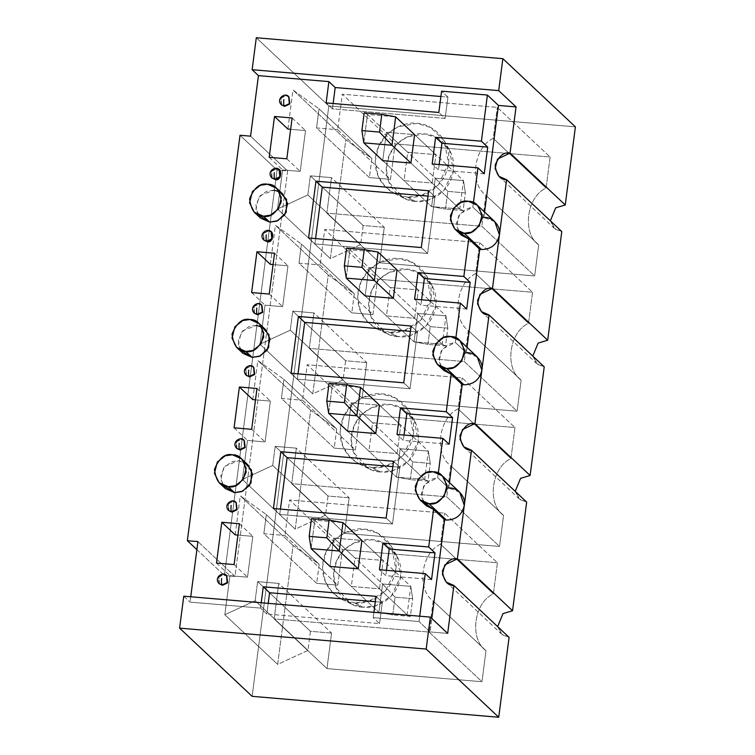 <?xml version="1.0" encoding="UTF-8"?>
<svg xmlns="http://www.w3.org/2000/svg" width="755" height="755" viewBox="0 0 755 755"><rect width="100%" height="100%" fill="white"/><g stroke="black" fill="none" stroke-linecap="round" stroke-linejoin="round"><path stroke-width="0.57" stroke-dasharray="3.77 2.83" d="M414.599 134.645L463.485 180.596L435.305 178.208L367.496 114.458L395.677 116.855L367.496 114.458L435.305 178.208L431.615 206.606L459.795 208.993L410.909 163.042L459.795 208.993L463.485 180.596L414.599 134.645L386.418 132.248L414.599 134.645L435.89 154.652L414.599 134.645M382.728 160.655L431.615 206.606L382.728 160.655L386.418 132.248L407.709 152.265L435.89 154.652L432.2 183.059L410.909 163.042L432.2 183.059L404.019 180.662L382.728 160.655L404.019 180.662L407.709 152.265L386.418 132.248L382.728 160.655M445.469 209.144L447.781 191.393L465.391 192.884L463.089 210.636L445.469 209.144L463.089 210.636L459.795 208.993L431.615 206.606L445.469 209.144L431.615 206.606L435.305 178.208L447.781 191.393L445.469 209.144M363.806 142.865L367.496 114.458L364.203 112.825L367.496 114.458L363.806 142.865M459.795 208.993L463.089 210.636L465.391 192.884L463.485 180.596L459.795 208.993M447.781 191.393L435.305 178.208L463.485 180.596L465.391 192.884L447.781 191.393M397.026 269.903L445.912 315.854L417.732 313.467L349.924 249.726L378.104 252.113L349.924 249.726L417.732 313.467L414.042 341.864L442.222 344.261L393.346 298.3L442.222 344.261L445.912 315.854L397.026 269.903L368.846 267.515L397.026 269.903L418.317 289.911L397.026 269.903M365.165 295.913L414.042 341.864L365.165 295.913L368.846 267.515L390.137 287.523L418.317 289.911L414.627 318.317L393.346 298.3L414.627 318.317L386.447 315.93L365.165 295.913L386.447 315.93L390.137 287.523L368.846 267.515L365.165 295.913M427.906 344.403L430.208 326.651L447.819 328.151L445.516 345.894L427.906 344.403L445.516 345.894L442.222 344.261L414.042 341.864L427.906 344.403L414.042 341.864L417.732 313.467L430.208 326.651L427.906 344.403M346.243 278.123L349.924 249.726L346.639 248.084L349.924 249.726L346.243 278.123M442.222 344.261L445.516 345.894L447.819 328.151L445.912 315.854L442.222 344.261M430.208 326.651L417.732 313.467L445.912 315.854L447.819 328.151L430.208 326.651M379.463 405.161L428.349 451.122L400.169 448.725L332.36 384.984L360.541 387.372L332.36 384.984L400.169 448.725L396.479 477.132L424.659 479.519L375.773 433.568L424.659 479.519L428.349 451.122L379.463 405.161L351.283 402.774L379.463 405.161L400.754 425.178L379.463 405.161M347.593 431.171L396.479 477.132L347.593 431.171L351.283 402.774L372.574 422.781L400.754 425.178L397.064 453.576L375.773 433.568L397.064 453.576L368.884 451.188L347.593 431.171L368.884 451.188L372.574 422.781L351.283 402.774L347.593 431.171M410.333 479.661L412.645 461.918L430.256 463.41L427.953 481.161L410.333 479.661L427.953 481.161L424.659 479.519L396.479 477.132L410.333 479.661L396.479 477.132L400.169 448.725L412.645 461.918L410.333 479.661M328.67 413.381L332.36 384.984L329.067 383.342L332.36 384.984L328.67 413.381M424.659 479.519L427.953 481.161L430.256 463.41L428.349 451.122L424.659 479.519M412.645 461.918L400.169 448.725L428.349 451.122L430.256 463.41L412.645 461.918M361.9 540.42L410.777 586.38L382.596 583.992L314.797 520.242L342.978 522.63L314.797 520.242L382.596 583.992L378.906 612.39L407.087 614.778L358.21 568.826L407.087 614.778L410.777 586.38L361.9 540.42L333.719 538.032L361.9 540.42L383.181 560.437L361.9 540.42M330.029 566.439L378.906 612.39L330.029 566.439L333.719 538.032L355.001 558.049L383.181 560.437L379.491 588.834L358.21 568.826L379.491 588.834L351.311 586.446L330.029 566.439L351.311 586.446L355.001 558.049L333.719 538.032L330.029 566.439M392.77 614.929L395.073 597.177L412.683 598.668L410.38 616.42L392.77 614.929L410.38 616.42L407.087 614.778L378.906 612.39L392.77 614.929L378.906 612.39L382.596 583.992L395.073 597.177L392.77 614.929M311.107 548.649L314.797 520.242L311.504 518.61L314.797 520.242L311.107 548.649M407.087 614.778L410.38 616.42L412.683 598.668L410.777 586.38L407.087 614.778M395.073 597.177L382.596 583.992L410.777 586.38L412.683 598.668L395.073 597.177M373.923 612.324L373.234 617.656L419.025 621.544L419.714 616.203L419.025 621.544L430.067 631.916L431.803 618.496L430.067 631.916L447.677 633.417L430.067 631.916L419.025 621.544L373.234 617.656L379.538 623.583L266.817 614.023L260.513 608.096L261.202 602.764L260.513 608.096L190.062 602.122L260.513 608.096L266.817 614.023L268.204 603.358L266.817 614.023L379.538 623.583L373.234 617.656L373.923 612.324M423.48 502.207L421.469 493.194L424.952 484.248L437.711 477.679L438.296 473.149L437.711 477.679L448.744 488.06L449.461 482.558L448.744 488.06L437.711 477.679L430.595 479.538L423.555 486.362L421.639 497.092L426.188 505.642M441.043 366.949L439.042 357.936L442.524 348.98L455.274 342.421L455.869 337.881L455.274 342.421L466.316 352.802L467.024 347.3L466.316 352.802L455.274 342.421L448.159 344.28L441.118 351.103L439.212 361.834L443.761 370.375M458.615 231.681L456.605 222.678L460.088 213.722L472.847 207.163L473.432 202.623L472.847 207.163L483.88 217.534L484.597 212.042L483.88 217.534L472.847 207.163L465.731 209.012L458.681 215.845L456.775 226.576L461.324 235.116M190.751 596.78L190.062 602.122L190.751 596.78M228.774 510.635L228.472 503.812L233.399 501.528L236.239 502.698M246.347 375.377L246.036 368.544L250.962 366.269L253.812 367.43M263.91 240.118L263.608 233.286L268.535 231.002L263.514 233.418L264.099 240.307M281.473 104.86L281.171 98.027L286.098 95.743L288.948 96.914M257.832 214.656L255.907 204.803L260.324 195.488L273.839 190.175L279.388 191.723L282.974 194.224M271.979 177.991L271.677 171.159L276.604 168.875L271.583 171.291L272.168 178.18M240.26 349.914L238.344 340.061L242.761 330.747L256.266 325.443L261.815 326.99L265.411 329.482M222.697 485.172L220.771 475.32L225.198 466.014L238.703 460.701L244.252 462.249M254.416 313.25L254.105 306.417L259.031 304.142L261.881 305.303M236.844 448.508L236.541 441.684L241.468 439.401L244.309 440.571M219.28 583.775L218.978 576.943L223.895 574.659L226.745 575.829M561.795 231.587L554.179 228.218L550.338 220.819L555.293 229.152L561.795 231.587M544.223 366.845L536.607 363.476L532.775 356.086L537.73 364.41L544.223 366.845M526.66 502.113L519.044 498.744L515.203 491.345L520.157 499.678L526.66 502.113M509.087 637.371L501.471 634.002L497.639 626.603L502.594 634.936L509.087 637.371M250.575 136.164L287.636 170.998L277.066 170.102L240.014 135.268L277.066 170.102L224.414 575.527L234.984 576.424L197.923 541.59L234.984 576.424L287.636 170.998L250.575 136.164M196.876 549.64L224.414 575.527L196.876 549.64M252.142 696.337L328.821 105.945L575.395 126.859L328.821 105.945L252.142 696.337M534.663 275.943L538.702 244.884C521.856 233.163 526.584 196.715 546.073 188.08L550.112 157.021L395.12 143.875L390.505 179.369L369.374 177.576L371.856 158.474L345.809 139.684L330.36 258.616L360.663 244.611L363.146 225.509L384.286 227.302L379.671 262.797L534.663 275.943L481.841 226.283L485.871 195.224L538.702 244.884L534.663 275.943L379.671 262.797L384.286 227.302L331.464 177.633L326.849 213.137L379.671 262.797L326.849 213.137L481.841 226.283L534.663 275.943M517.099 411.211L521.129 380.142C504.283 368.431 509.021 331.974 528.509 323.338L532.539 292.279L377.557 279.133L372.942 314.637L351.811 312.844L354.284 293.733L328.236 274.952L312.787 393.874L343.1 379.869L345.582 360.767L366.713 362.56L362.107 398.064L517.099 411.211L464.268 361.551L468.308 330.482L521.129 380.142L517.099 411.211L362.107 398.064L366.713 362.56L313.891 312.9L309.276 348.395L362.107 398.064L309.276 348.395L464.268 361.551L517.099 411.211M499.527 546.469L503.566 515.41C486.72 503.689 491.458 467.241 510.937 458.606L514.976 427.538L359.984 414.391L355.378 449.895L334.238 448.102L336.721 429L310.673 410.21L295.224 529.142L325.537 515.137L328.01 496.026L349.15 497.819L344.535 533.323L499.527 546.469L446.705 496.809L450.735 465.741L503.566 515.41L499.527 546.469L344.535 533.323L349.15 497.819L296.328 448.159L291.713 483.662L344.535 533.323L291.713 483.662L446.705 496.809L499.527 546.469M481.964 681.727L485.994 650.668C469.148 638.947 473.885 602.499 493.374 593.864L497.413 562.796L342.421 549.649L337.806 585.153L316.675 583.36L319.157 564.259L293.1 545.469L277.661 664.4L307.964 650.395L310.447 631.293L331.587 633.086L326.972 668.581L481.964 681.727L429.133 632.067L433.172 601.008L485.994 650.668L481.964 681.727L326.972 668.581L331.587 633.086L278.755 583.417L274.15 618.921L326.972 668.581L274.15 618.921L429.133 632.067L481.964 681.727M284.984 535.493L337.806 585.153L342.421 549.649L289.59 499.989L284.984 535.493L289.59 499.989L342.421 549.649L497.413 562.796L444.582 513.136L289.59 499.989L444.582 513.136L497.413 562.796L493.374 593.864L440.552 544.204L444.582 513.136L440.552 544.204C421.064 552.839 416.326 589.287 433.172 601.008L429.133 632.067L274.15 618.921L278.755 583.417L257.625 581.624L255.143 600.735L224.83 614.74L229.907 575.688L247.517 577.179L252.821 536.352L237.938 535.087L252.821 536.352L247.517 577.179L229.907 575.688L224.83 614.74L277.661 664.4L293.1 545.469L319.157 564.259L266.326 514.599L263.844 533.7L284.984 535.493L263.844 533.7L316.675 583.36L337.806 585.153L284.984 535.493M302.547 400.235L355.378 449.895L359.984 414.391L307.162 364.731L302.547 400.235L307.162 364.731L359.984 414.391L514.976 427.538L462.154 377.877L307.162 364.731L462.154 377.877L514.976 427.538L510.937 458.606L458.115 408.946L462.154 377.877L458.115 408.946C438.627 417.581 433.898 454.029 450.735 465.741L446.705 496.809L291.713 483.662L296.328 448.159L275.188 446.365L272.706 465.467L242.402 479.482L247.47 440.429L265.08 441.92L270.384 401.094L255.511 399.829L270.384 401.094L265.08 441.92L247.47 440.429L242.402 479.482L295.224 529.142L310.673 410.21L336.721 429L283.899 379.331L281.417 398.442L302.547 400.235L281.417 398.442L334.238 448.102L355.378 449.895L302.547 400.235M320.12 264.967L372.942 314.637L377.557 279.133L324.725 229.473L320.12 264.967L324.725 229.473L377.557 279.133L532.539 292.279L479.718 242.619L324.725 229.473L479.718 242.619L532.539 292.279L528.509 323.338L475.688 273.678L479.718 242.619L475.688 273.678C456.199 282.313 451.462 318.761 468.308 330.482L464.268 361.551L309.276 348.395L313.891 312.9L292.761 311.107L290.279 330.209L259.965 344.214L265.033 305.162L282.653 306.662L287.957 265.836L273.074 264.571L287.957 265.836L282.653 306.662L265.033 305.162L259.965 344.214L312.787 393.874L328.236 274.952L354.284 293.733L301.462 244.073L298.98 263.174L320.12 264.967L298.98 263.174L351.811 312.844L372.942 314.637L320.12 264.967M256.285 37.75L328.821 105.945L256.285 37.75M183.758 596.186L190.062 602.122L183.758 596.186M337.683 129.709L390.505 179.369L395.12 143.875L342.298 94.205L337.683 129.709L342.298 94.205L395.12 143.875L550.112 157.021L497.281 107.352L342.298 94.205L497.281 107.352L550.112 157.021L546.073 188.08L493.251 138.42L497.281 107.352L493.251 138.42C473.762 147.055 469.025 183.503 485.871 195.224L481.841 226.283L326.849 213.137L331.464 177.633L310.324 175.839L307.842 194.95L277.529 208.956L282.606 169.903L300.216 171.394L305.52 130.568L290.647 129.313L305.52 130.568L300.216 171.394L282.606 169.903L277.529 208.956L330.36 258.616L345.809 139.684L371.856 158.474L319.025 108.814L316.553 127.916L337.683 129.709L316.553 127.916L369.374 177.576L390.505 179.369L337.683 129.709M287.91 129.077L292.978 90.024L319.025 108.814L292.978 90.024L345.809 139.684L292.978 90.024L287.91 129.077M407.285 197.083C417.779 199.471 444.572 190.562 448.612 163.344C451.65 136.042 427.736 122.838 416.854 123.414C406.35 121.026 379.557 129.926 375.518 157.144C372.479 184.446 396.403 197.65 407.285 197.083L394.629 193.582L385.427 186.995L378.01 175.953L375.216 161.296L378.68 146.14L387.258 134.088L397.942 126.793L416.854 123.414L430.595 127.472L444.261 140.779L448.593 163.495L438.372 184.89L421.677 195.451L407.285 197.083L415.571 201.387L428.746 199.896L444.034 190.232L453.396 170.639L449.433 149.839L436.918 137.646L424.329 133.937L407.02 137.032L397.234 143.714L389.382 154.747L386.211 168.62L388.768 182.04L403.982 198.188L415.571 201.387L407.285 197.083M269.205 157.304L282.606 169.903L269.205 157.304M360.663 244.611L330.36 258.616L277.529 208.956L307.842 194.95L360.663 244.611L307.842 194.95L310.324 175.839L363.146 225.509L360.663 244.611M384.286 227.302L363.146 225.509L310.324 175.839L331.464 177.633L384.286 227.302M371.856 158.474L369.374 177.576L316.553 127.916L319.025 108.814L371.856 158.474M538.702 244.884L485.767 195.13L538.702 244.884C521.856 233.163 526.584 196.715 546.073 188.08L493.251 138.42C473.762 147.055 469.025 183.503 485.871 195.224M287.636 170.998L234.984 576.424L224.414 575.527L277.066 170.102L287.636 170.998M415.571 201.387C405.605 201.915 383.7 189.826 386.484 164.816C390.184 139.892 414.721 131.748 424.329 133.937C434.295 133.409 456.199 145.498 453.415 170.498C449.716 195.422 425.188 203.567 415.571 201.387M432.2 183.059L435.89 154.652L407.709 152.265L404.019 180.662L432.2 183.059M270.337 264.335L275.415 225.283L301.462 244.073L275.415 225.283L328.236 274.952L275.415 225.283L270.337 264.335M389.712 332.342C400.216 334.729 427.009 325.83 431.048 298.612C434.087 271.3 410.163 258.106 399.282 258.672C388.787 256.285 361.994 265.184 357.955 292.411C354.916 319.714 378.831 332.917 389.712 332.342L377.056 328.84L367.855 322.253L360.446 311.211L357.643 296.555L361.116 281.407L369.686 269.356L380.378 262.06L399.282 258.672L413.032 262.731L426.698 276.047L431.03 298.763L420.799 320.158L404.104 330.709L389.712 332.342L398.008 336.645L411.182 335.154L426.471 325.49L435.833 305.898L431.86 285.097L419.355 272.914L406.766 269.195L389.448 272.291L379.661 278.973L371.819 290.005L368.638 303.887L371.205 317.298L386.409 333.446L398.008 336.645L389.712 332.342M251.632 292.562L265.033 305.162L251.632 292.562M343.1 379.869L312.787 393.874L259.965 344.214L290.279 330.209L343.1 379.869L290.279 330.209L292.761 311.107L345.582 360.767L343.1 379.869M366.713 362.56L345.582 360.767L292.761 311.107L313.891 312.9L366.713 362.56M354.284 293.733L351.811 312.844L298.98 263.174L301.462 244.073L354.284 293.733M521.129 380.142L468.204 330.388L521.129 380.142C504.283 368.431 509.021 331.974 528.509 323.338L475.688 273.678C456.199 282.313 451.462 318.761 468.308 330.482M398.008 336.645C388.042 337.174 366.137 325.084 368.921 300.084C372.621 275.16 397.149 267.006 406.766 269.195C416.732 268.667 438.636 280.756 435.852 305.756C432.153 330.681 407.615 338.835 398.008 336.645M414.627 318.317L418.317 289.911L390.137 287.523L386.447 315.93L414.627 318.317M252.774 399.603L257.842 360.55L283.899 379.331L257.842 360.55L310.673 410.21L257.842 360.55L252.774 399.603M372.149 467.6C382.643 469.988 409.436 461.088 413.476 433.87C416.524 406.567 392.6 393.364 381.719 393.94C371.215 391.552 344.422 400.452 340.382 427.67C337.343 454.972 361.267 468.175 372.149 467.6L359.493 464.108L350.292 457.521L342.883 446.469L340.08 431.822L343.553 416.666L352.123 404.614L362.806 397.319L381.719 393.94L395.469 397.998L409.125 411.305L413.457 434.021L403.236 455.416L386.541 465.967L372.149 467.6L380.435 471.903L393.61 470.412L408.899 460.748L418.261 441.156L414.297 420.356L401.783 408.172L389.193 404.454L371.885 407.549L362.098 414.231L354.246 425.263L351.075 439.146L353.633 452.566L368.846 468.704L380.435 471.903L372.149 467.6M234.069 427.821L247.47 440.429L234.069 427.821M325.537 515.137L295.224 529.142L242.402 479.482L272.706 465.467L325.537 515.137L272.706 465.467L275.188 446.365L328.01 496.026L325.537 515.137M349.15 497.819L328.01 496.026L275.188 446.365L296.328 448.159L349.15 497.819M336.721 429L334.238 448.102L281.417 398.442L283.899 379.331L336.721 429M503.566 515.41L450.641 465.646L503.566 515.41C486.72 503.689 491.458 467.241 510.937 458.606L458.115 408.946C438.627 417.581 433.898 454.029 450.735 465.741M380.435 471.903C370.469 472.432 348.565 460.342 351.349 435.342C355.048 410.418 379.586 402.273 389.193 404.454C399.159 403.925 421.064 416.014 418.279 441.024C414.58 465.948 390.052 474.093 380.435 471.903M397.064 453.576L400.754 425.178L372.574 422.781L368.884 451.188L397.064 453.576M235.201 534.861L240.279 495.808L266.326 514.599L240.279 495.808L293.1 545.469L240.279 495.808L235.201 534.861M354.576 602.858C365.08 605.246 391.873 596.346 395.913 569.128C398.951 541.826 375.027 528.623 364.146 529.198C353.651 526.811 326.858 535.71 322.819 562.928C319.78 590.231 343.695 603.434 354.576 602.858L341.921 599.366L332.719 592.779L325.311 581.737L322.517 567.081L325.981 551.924L334.55 539.872L345.243 532.577L364.146 529.198L377.896 533.256L391.562 546.563L395.894 569.279L385.663 590.674L368.968 601.235L354.576 602.858L362.872 607.171L376.047 605.68L391.335 596.016L400.697 576.424L396.734 555.623L384.219 543.43L371.63 539.712L354.322 542.807L344.525 549.489L336.683 560.531L333.502 574.404L336.069 587.824L351.283 603.962L362.872 607.171L354.576 602.858M216.496 563.088L229.907 575.688L216.496 563.088M307.964 650.395L277.661 664.4L224.83 614.74L255.143 600.735L307.964 650.395L255.143 600.735L257.625 581.624L310.447 631.293L307.964 650.395M331.587 633.086L310.447 631.293L257.625 581.624L278.755 583.417L331.587 633.086M319.157 564.259L316.675 583.36L263.844 533.7L266.326 514.599L319.157 564.259M485.994 650.668L433.068 600.914L485.994 650.668C469.148 638.947 473.885 602.499 493.374 593.864L440.552 544.204C421.064 552.839 416.326 589.287 433.172 601.008M362.872 607.171C352.906 607.69 331.001 595.601 333.786 570.601C337.485 545.676 362.013 537.532 371.63 539.712C381.596 539.193 403.5 551.282 400.716 576.282C397.017 601.207 372.479 609.351 362.872 607.171M379.491 588.834L383.181 560.437L355.001 558.049L351.311 586.446L379.491 588.834M440.92 96.508L447.923 97.102L441.609 91.166L447.923 97.102L445.148 118.403L332.436 108.833L326.122 102.907L332.436 108.833L333.125 103.501L332.436 108.833L445.148 118.403L438.844 112.467L445.148 118.403L447.923 97.102L440.92 96.508M286.815 158.795L300.216 171.394L286.815 158.795M292.119 117.969L305.52 130.568L292.119 117.969M494.799 221.63L483.88 217.534M273.839 190.175L266.694 191.204L258.776 197.414L255.879 208.729L260.541 218.082M281.238 104.643L280.7 97.763L285.701 95.375L288.693 96.668M289.146 97.093L286.098 95.743L281.077 98.159L281.672 105.049M271.743 177.774L271.205 170.894L276.207 168.507L279.19 169.799M279.444 170.045L276.604 168.875M279.256 169.856L276.207 168.507L271.187 170.923L271.781 177.812M288.75 96.725L285.701 95.375L280.681 97.791L281.275 104.671M484.257 173.763L438.466 169.875L432.162 163.948L438.466 169.875L484.257 173.763M439.165 164.543L438.466 169.875L439.165 164.543M421.299 247.555L427.604 253.482L314.892 243.922L308.578 237.995L314.892 243.922L315.581 238.589L314.892 243.922L427.604 253.482L421.299 247.555M428.68 190.751L434.984 196.678L427.604 253.482L434.984 196.678L428.68 190.751M427.981 196.083L434.984 196.678L427.981 196.083M477.226 356.889L466.316 352.802M256.266 325.443L249.122 326.462L241.204 332.681L238.316 343.987L242.978 353.349M403.736 382.813L410.041 388.74L297.319 379.18L291.015 373.253L297.319 379.18L298.017 373.848L297.319 379.18L410.041 388.74L403.736 382.813M411.107 326.009L417.421 331.945L410.041 388.74L417.421 331.945L411.107 326.009M410.418 331.351L417.421 331.945L410.418 331.351M459.663 492.156L448.744 488.06M247.838 464.75L238.703 460.701L231.559 461.72L223.64 467.94L220.743 479.246L225.405 488.608M386.164 518.072L392.477 524.008L279.756 514.448L273.442 508.511L279.756 514.448L280.445 509.106L279.756 514.448L392.477 524.008L386.164 518.072M393.544 461.277L399.848 467.203L392.477 524.008L399.848 467.203L393.544 461.277M392.855 466.609L399.848 467.203L392.855 466.609M269.242 294.054L282.653 306.662L269.242 294.054M274.546 253.227L287.957 265.836L274.546 253.227M271.187 231.983L268.138 230.634L263.118 233.05L263.712 239.939L263.118 233.05L268.138 230.634L271.12 231.927M271.583 232.351L268.535 231.002M254.18 313.042L253.633 306.162L258.644 303.765L261.626 305.058M262.079 305.482L259.031 304.142L254.01 306.549L254.605 313.438M261.683 305.114L258.644 303.765L253.623 306.181L254.209 313.07M466.694 309.022L420.903 305.133L414.589 299.207L420.903 305.133L466.694 309.022M421.592 299.801L420.903 305.133L421.592 299.801M251.679 429.321L265.08 441.92L251.679 429.321M256.983 388.495L270.384 401.094L256.983 388.495M253.614 367.241L250.575 365.892L245.554 368.308L246.139 375.197L245.564 368.289L250.575 365.892L253.557 367.185M254.01 367.619L250.962 366.269L245.941 368.676L246.536 375.565M236.608 448.3L236.07 441.42L241.071 439.032L244.054 440.316M244.516 440.75L241.468 439.401L236.447 441.817L237.032 448.706M244.12 440.382L241.071 439.032L236.051 441.439L236.645 448.328M449.121 444.28L403.33 440.401L397.026 434.465L403.33 440.401L449.121 444.28M404.029 435.059L403.33 440.401L404.029 435.059M234.116 564.58L247.517 577.179L234.116 564.58M239.411 523.753L252.821 536.352L239.411 523.753M236.051 502.509L233.002 501.16L227.982 503.566L228.576 510.455L227.982 503.566L233.002 501.16L235.994 502.452M236.447 502.877L233.399 501.528L228.378 503.944L228.963 510.833M219.044 583.558L218.497 576.678L223.508 574.291L226.491 575.584M226.944 576.008L223.895 574.659L218.874 577.075L219.469 583.964M226.557 575.64L223.508 574.291L218.488 576.707L219.073 583.596M431.558 579.547L385.767 575.659L379.454 569.732L385.767 575.659L431.558 579.547M386.456 570.327L385.767 575.659L386.456 570.327M375.999 596.356L382.304 602.282L379.538 623.583L382.304 602.282L375.999 596.356M375.31 601.688L382.304 602.282L375.31 601.688M498.989 176.33L554.179 228.218M481.416 311.589L536.607 363.476M463.853 446.856L519.044 498.744M446.28 582.114L501.471 634.002M449.433 149.839L444.261 140.779M403.982 198.188L394.629 193.582M431.86 285.097L426.698 276.047M386.409 333.446L377.056 328.84M414.297 420.356L409.125 411.305M368.846 468.704L359.493 464.108M396.734 555.623L391.562 546.563M351.283 603.962L341.921 599.366"/><path stroke-width="1.13" d="M395.677 116.855L414.599 134.645L395.677 116.855L391.987 145.253L363.806 142.865L382.728 160.655L363.806 142.865L391.987 145.253L410.909 163.042L391.987 145.253L395.677 116.855L381.813 114.316L364.203 112.825L361.9 130.577L379.51 132.068L381.813 114.316L379.51 132.068L391.987 145.253L379.51 132.068L361.9 130.577L363.806 142.865L361.9 130.577L364.203 112.825L381.813 114.316L395.677 116.855M378.104 252.113L397.026 269.903L378.104 252.113L374.423 280.511L346.243 278.123L365.165 295.913L346.243 278.123L374.423 280.511L393.346 298.3L374.423 280.511L378.104 252.113L364.25 249.575L346.639 248.084L344.327 265.836L361.947 267.327L364.25 249.575L361.947 267.327L374.423 280.511L361.947 267.327L344.327 265.836L346.243 278.123L344.327 265.836L346.639 248.084L364.25 249.575L378.104 252.113M360.541 387.372L379.463 405.161L360.541 387.372L356.851 415.779L328.67 413.381L347.593 431.171L328.67 413.381L356.851 415.779L375.773 433.568L356.851 415.779L360.541 387.372L346.677 384.842L329.067 383.342L326.764 401.094L344.374 402.585L346.677 384.842L344.374 402.585L356.851 415.779L344.374 402.585L326.764 401.094L328.67 413.381L326.764 401.094L329.067 383.342L346.677 384.842L360.541 387.372M342.978 522.63L361.9 540.42L342.978 522.63L339.288 551.037L311.107 548.649L330.029 566.439L311.107 548.649L339.288 551.037L358.21 568.826L339.288 551.037L342.978 522.63L329.114 520.101L311.504 518.61L309.191 536.352L326.811 537.853L329.114 520.101L326.811 537.853L339.288 551.037L326.811 537.853L309.191 536.352L311.107 548.649L309.191 536.352L311.504 518.61L329.114 520.101L342.978 522.63M375.999 596.356L373.923 612.324L375.999 596.356L263.278 586.795L375.999 596.356M448.744 488.06C457.228 486.909 466.297 497.054 464.297 505.425L457.36 558.86L444.808 564.891L442.392 574.319L446.28 582.114L453.897 585.484L447.677 633.417L453.897 585.484C447.555 585.71 443.732 580.897 442.421 571.054C446.233 561.635 451.216 557.577 457.36 558.86L464.297 505.425C462.041 514.976 456.067 519.855 446.375 520.063L444.62 519.808L431.803 618.496L444.62 519.808L433.587 509.436L428.708 546.988L435.012 552.915L431.558 579.547L425.254 573.611L419.714 616.203L425.254 573.611L379.454 569.732L382.917 543.1L428.708 546.988L433.587 509.436L423.48 502.207M466.316 352.802C474.791 351.651 483.87 361.787 481.869 370.167L474.923 423.602L462.371 429.633L459.965 439.051L463.853 446.856L471.469 450.225L526.66 502.113L512.551 610.748L503 613.617L497.639 626.603L503 613.617L512.551 610.748L457.36 558.86L512.551 610.748L526.66 502.113L471.469 450.225L464.297 505.425L471.469 450.225C465.127 450.452 461.296 445.639 459.984 435.795C463.796 426.377 468.78 422.309 474.923 423.602L481.869 370.167C479.604 379.718 473.63 384.597 463.938 384.795L462.192 384.55L449.461 482.558L462.192 384.55L451.15 374.178L446.271 411.73L452.585 417.657L449.121 444.28L442.817 438.353L438.296 473.149L442.817 438.353L397.026 434.465L400.48 407.842L446.271 411.73L451.15 374.178L441.043 366.949M483.88 217.534C492.354 216.392 501.433 226.528 499.433 234.909L506.605 179.699C500.263 179.926 496.431 175.122 495.12 165.269C498.932 155.851 503.915 151.793 510.059 153.076L516.052 106.927L498.442 105.426L484.597 212.042L498.442 105.426L487.4 95.054L498.442 105.426L516.052 106.927L498.706 90.619L252.132 69.705L258.436 75.632L250.575 136.164L258.436 75.632L328.887 81.606L326.122 102.907L438.844 112.467L441.609 91.166L487.4 95.054L481.407 141.204L487.721 147.131L484.257 173.763L477.953 167.827L473.432 202.623L477.953 167.827L432.162 163.948L435.616 137.325L481.407 141.204L487.4 95.054L441.609 91.166L438.844 112.467L326.122 102.907L328.887 81.606L258.436 75.632L252.132 69.705L256.285 37.75L502.858 58.663L575.395 126.859L502.858 58.663L498.706 90.619L502.858 58.663L256.285 37.75L252.132 69.705L498.706 90.619L516.052 106.927L510.059 153.076L565.25 204.964L575.395 126.859L565.25 204.964L555.699 207.833L550.338 220.819L555.699 207.833L565.25 204.964L510.059 153.076L497.507 159.107L495.101 168.535L498.989 176.33L506.605 179.699L561.795 231.587L547.686 340.222L538.136 343.091L532.775 356.086L538.136 343.091L547.686 340.222L492.496 288.334L547.686 340.222L561.795 231.587L506.605 179.699L492.496 288.334L479.944 294.375L477.528 303.793L481.416 311.589L489.032 314.967L544.223 366.845L530.114 475.48L520.563 478.359L515.203 491.345L520.563 478.359L530.114 475.48L474.923 423.602L530.114 475.48L544.223 366.845L489.032 314.967L481.869 370.167L489.032 314.967C482.69 315.194 478.868 310.38 477.556 300.528C481.369 291.119 486.343 287.051 492.496 288.334L499.433 234.909C497.177 244.46 491.194 249.329 481.511 249.537L479.755 249.292L467.024 347.3L479.755 249.292L468.723 238.91L463.844 276.462L470.148 282.398L466.694 309.022L460.38 303.095L455.869 337.881L460.38 303.095L414.589 299.207L418.053 272.583L463.844 276.462L468.723 238.91L458.615 231.681M250.575 136.164L240.014 135.268L187.353 540.693L197.923 541.59L190.751 596.78L197.923 541.59L187.353 540.693L196.876 549.64L187.353 540.693L240.014 135.268L250.575 136.164M261.202 602.764L263.278 586.795L269.582 592.722L375.31 601.688L269.582 592.722L263.278 586.795L261.202 602.764M236.239 502.698L237.127 509.625L232.011 512.183L228.774 510.635M234.116 564.58L216.496 563.088L221.8 522.262L239.411 523.753L234.116 564.58L239.411 523.753L221.8 522.262L216.496 563.088L234.116 564.58M253.812 367.43L254.699 374.367L249.584 376.915L246.347 375.377M251.679 429.321L234.069 427.821L239.373 386.994L256.983 388.495L251.679 429.321L256.983 388.495L239.373 386.994L234.069 427.821L251.679 429.321M268.535 231.002C275.056 229.643 273.178 244.082 267.147 241.657L263.91 240.118M269.242 294.054L251.632 292.562L256.936 251.736L274.546 253.227L269.242 294.054L274.546 253.227L256.936 251.736L251.632 292.562L269.242 294.054M386.164 518.072L273.442 508.511L280.822 451.707L393.544 461.277L386.164 518.072L393.544 461.277L280.822 451.707L287.127 457.643L392.855 466.609L287.127 457.643L280.822 451.707L273.442 508.511L386.164 518.072M403.736 382.813L291.015 373.253L298.395 316.449L411.107 326.009L403.736 382.813L411.107 326.009L298.395 316.449L304.699 322.376L410.418 331.351L304.699 322.376L298.395 316.449L291.015 373.253L403.736 382.813M421.299 247.555L308.578 237.995L315.958 181.191L428.68 190.751L421.299 247.555L428.68 190.751L315.958 181.191L322.262 187.117L427.981 196.083L322.262 187.117L315.958 181.191L308.578 237.995L421.299 247.555M288.948 96.914L289.835 103.841L284.72 106.398L281.473 104.86M286.815 158.795L269.205 157.304L274.509 116.478L292.119 117.969L286.815 158.795L292.119 117.969L274.509 116.478L269.205 157.304L286.815 158.795M397.026 269.903L393.346 298.3L365.165 295.913L393.346 298.3L397.026 269.903M361.9 540.42L358.21 568.826L330.029 566.439L358.21 568.826L361.9 540.42M379.463 405.161L375.773 433.568L347.593 431.171L375.773 433.568L379.463 405.161M414.599 134.645L410.909 163.042L382.728 160.655L410.909 163.042L414.599 134.645M273.839 190.175L279.388 191.723L286.56 199.405L286.22 212.315L277.868 220.668L269.686 222.13L257.832 214.656M276.604 168.875C283.125 167.516 281.247 181.955 275.216 179.53L271.979 177.991M256.266 325.443L261.815 326.99L268.988 334.663L268.648 347.574L260.305 355.935L252.113 357.389L240.26 349.914M244.252 462.249L251.424 469.931L251.085 482.841L242.732 491.194L234.55 492.656L222.697 485.172M261.881 305.303L262.768 312.24L257.653 314.788L254.416 313.25M244.309 440.571L245.196 447.498L240.081 450.046L236.844 448.508M226.745 575.829L227.632 582.756L222.517 585.314L219.28 583.775M453.897 585.484L509.087 637.371L498.715 717.25L252.142 696.337L179.605 628.141L426.179 649.055L430.331 617.109L183.758 596.186L179.605 628.141L183.758 596.186L430.331 617.109L426.179 649.055L498.715 717.25L509.087 637.371L453.897 585.484M447.677 633.417L430.331 617.109L447.677 633.417M498.715 717.25L426.179 649.055L179.605 628.141L252.142 696.337L498.715 717.25M290.647 129.313L287.91 129.077L274.509 116.478L287.91 129.077L290.647 129.313M273.074 264.571L270.337 264.335L256.936 251.736L270.337 264.335L273.074 264.571M255.511 399.829L252.774 399.603L239.373 386.994L252.774 399.603L255.511 399.829M237.938 535.087L235.201 534.861L221.8 522.262L235.201 534.861L237.938 535.087M328.887 81.606L335.201 87.533L440.92 96.508L335.201 87.533L328.887 81.606M455.02 229.19L461.324 235.116L468.723 238.91L479.755 249.292L481.511 249.537L464.165 233.229L455.02 229.19L450.357 219.828L453.245 208.522L461.173 202.302L468.308 201.283L477.453 205.322L482.115 214.684L479.227 225.99L471.299 232.21L464.165 233.229L481.511 249.537C491.194 249.329 497.177 244.46 499.433 234.909L494.799 221.63L477.453 205.322M464.165 233.229C471.535 234.777 477.509 229.897 482.086 218.601C480.51 206.785 475.924 201.009 468.308 201.283C460.937 199.735 454.963 204.614 450.386 215.911C451.952 227.727 456.548 233.503 464.165 233.229M254.237 212.155L260.541 218.082L269.686 222.13L263.382 216.204L254.237 212.155L249.575 202.793L252.463 191.487L260.39 185.268L267.525 184.248L276.67 188.297L281.332 197.65L278.444 208.965L270.517 215.175L263.382 216.204L269.686 222.13L276.83 221.111L284.748 214.892L287.646 203.586L282.974 194.224L276.67 188.297M263.382 216.204C270.752 217.742 276.726 212.863 281.304 201.566C279.727 189.75 275.141 183.975 267.525 184.248C260.154 182.701 254.18 187.58 249.603 198.876C251.17 210.702 255.766 216.468 263.382 216.204M288.693 96.668L289.344 103.614L284.324 106.021L281.238 104.643M281.275 104.671L284.72 106.398L284.324 106.021L284.72 106.398L289.741 103.982L288.75 96.725C285.522 91.931 275.575 98.688 281.275 104.671L284.324 106.021L289.344 103.614L288.75 96.725M279.19 169.799L279.841 176.745L274.82 179.161L271.743 177.774M271.781 177.812L274.82 179.161L279.841 176.745L279.256 169.856C276.019 165.062 266.071 171.829 271.781 177.812L275.216 179.53L274.82 179.161L275.216 179.53L280.237 177.114L279.444 170.045M274.82 179.161C274.159 178.152 273.989 176 274.329 172.716C273.989 176 274.159 178.152 274.82 179.161M284.324 106.021C283.654 105.011 283.493 102.869 283.833 99.584C283.493 102.869 283.654 105.011 284.324 106.021M432.162 163.948L477.953 167.827L484.257 173.763L487.721 147.131L481.407 141.204L435.616 137.325L441.92 143.252L487.721 147.131L441.92 143.252L439.165 164.543L441.92 143.252L435.616 137.325L432.162 163.948M315.581 238.589L322.262 187.117L315.581 238.589M437.456 364.448L443.761 370.375L451.15 374.178L462.192 384.55L463.938 384.795L446.592 368.497L437.456 364.448L432.785 355.086L435.682 343.78L443.6 337.56L450.744 336.541L459.889 340.59L464.551 349.942L461.654 361.249L453.736 367.468L446.592 368.497L463.938 384.795C473.63 384.597 479.604 379.718 481.869 370.167L477.226 356.889L459.889 340.59M446.592 368.497C453.972 370.035 459.946 365.156 464.523 353.859C462.947 342.043 458.351 336.268 450.744 336.541C443.364 334.993 437.39 339.873 432.813 351.169C434.389 362.995 438.985 368.761 446.592 368.497M236.674 347.413L242.978 353.349L252.113 357.389L245.809 351.462L236.674 347.413L232.002 338.061L234.899 326.745L242.817 320.535L249.962 319.507L259.107 323.555L263.769 332.917L260.871 344.223L252.953 350.443L245.809 351.462L252.113 357.389L259.258 356.369L267.185 350.15L270.073 338.844L265.411 329.482L259.107 323.555M245.809 351.462C253.189 353.01 259.163 348.13 263.74 336.834C262.164 325.009 257.568 319.233 249.962 319.507C242.582 317.968 236.608 322.847 232.03 334.144C233.606 345.96 238.202 351.736 245.809 351.462M298.017 373.848L304.699 322.376L298.017 373.848M419.884 499.706L426.188 505.642L433.587 509.436L444.62 519.808L446.375 520.063L429.029 503.755L419.884 499.706L415.222 490.344L418.11 479.038L426.037 472.819L433.172 471.8L442.317 475.848L446.979 485.21L444.091 496.516L436.173 502.736L429.029 503.755L446.375 520.063C456.067 519.855 462.041 514.976 464.297 505.425L459.663 492.156L442.317 475.848M429.029 503.755C436.399 505.293 442.373 500.423 446.951 489.127C445.384 477.302 440.788 471.526 433.172 471.8C425.801 470.261 419.827 475.131 415.25 486.437C416.826 498.253 421.413 504.029 429.029 503.755M219.101 482.681L225.405 488.608L234.55 492.656L228.246 486.72L219.101 482.681L214.439 473.319L217.327 462.013L225.254 455.793L232.389 454.774L241.534 458.814L246.196 468.175L243.308 479.482L235.39 485.701L228.246 486.72L234.55 492.656L241.694 491.628L249.612 485.408L252.51 474.102L247.838 464.75L241.534 458.814M228.246 486.72C235.617 488.268 241.591 483.389 246.168 472.092C244.601 460.276 240.005 454.501 232.389 454.774C225.018 453.226 219.044 458.106 214.467 469.402C216.043 481.218 220.63 486.994 228.246 486.72M280.445 509.106L287.127 457.643L280.445 509.106M266.751 241.289L263.712 239.939L267.147 241.657L272.168 239.241L271.187 231.983L271.772 238.873L266.751 241.289L271.772 238.873L271.187 231.983C267.95 227.189 258.002 233.956 263.712 239.939L266.751 241.289C266.09 240.279 265.92 238.127 266.26 234.852C265.92 238.127 266.09 240.279 266.751 241.289M261.626 305.058L262.278 312.004L257.257 314.42L254.18 313.042M254.209 313.07L257.653 314.788L257.257 314.42L257.653 314.788L262.674 312.372L261.683 305.114C258.455 300.32 248.508 307.087 254.209 313.07L257.257 314.42L262.278 312.004L261.683 305.114M257.257 314.42C256.587 313.41 256.426 311.268 256.766 307.983C256.426 311.268 256.587 313.41 257.257 314.42M414.589 299.207L460.38 303.095L466.694 309.022L470.148 282.398L463.844 276.462L418.053 272.583L424.357 278.51L470.148 282.398L424.357 278.51L421.592 299.801L424.357 278.51L418.053 272.583L414.589 299.207M249.188 376.547L246.111 375.169L249.584 376.915L254.605 374.508L253.614 367.241L254.209 374.131L249.188 376.547L254.209 374.131L253.614 367.241C250.386 362.447 240.439 369.214 246.139 375.197L249.188 376.547C248.518 375.537 248.357 373.395 248.697 370.11C248.357 373.395 248.518 375.537 249.188 376.547M244.054 440.316L244.714 447.262L239.694 449.678L236.608 448.3M236.645 448.328L240.081 450.046L239.694 449.678L240.081 450.046L245.101 447.639L244.12 440.382C240.883 435.588 230.945 442.345 236.645 448.328L239.694 449.678L244.714 447.262L244.12 440.382M239.694 449.678C239.024 448.668 238.854 446.526 239.203 443.242C238.854 446.526 239.024 448.668 239.694 449.678M397.026 434.465L442.817 438.353L449.121 444.28L452.585 417.657L446.271 411.73L400.48 407.842L406.794 413.768L452.585 417.657L406.794 413.768L404.029 435.059L406.794 413.768L400.48 407.842L397.026 434.465M231.625 511.805L228.576 510.455L232.011 512.183L237.032 509.767L236.051 502.509L236.645 509.398L231.625 511.805L236.645 509.398L236.051 502.509C232.814 497.715 222.876 504.472 228.576 510.455L231.625 511.805C230.954 510.795 230.785 508.653 231.134 505.369C230.785 508.653 230.954 510.795 231.625 511.805M226.491 575.584L227.142 582.53L222.121 584.936L219.044 583.558M219.073 583.596L222.517 585.314L222.121 584.936L222.517 585.314L227.538 582.898L226.557 575.64C223.32 570.846 213.372 577.603 219.073 583.596L222.121 584.936L227.142 582.53L226.557 575.64M222.121 584.936C221.451 583.936 221.29 581.784 221.63 578.5C221.29 581.784 221.451 583.936 222.121 584.936M379.454 569.732L425.254 573.611L431.558 579.547L435.012 552.915L428.708 546.988L382.917 543.1L389.221 549.036L435.012 552.915L389.221 549.036L386.456 570.327L389.221 549.036L382.917 543.1L379.454 569.732M333.125 103.501L335.201 87.533L333.125 103.501M268.204 603.358L269.582 592.722L268.204 603.358"/></g></svg>
